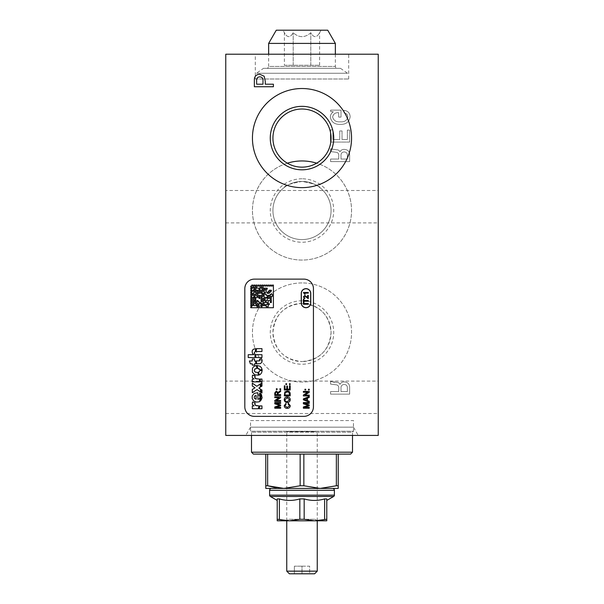 <?xml version="1.0" encoding="UTF-8"?>
<svg xmlns="http://www.w3.org/2000/svg" width="604" height="604" viewBox="0 0 604 604"><rect width="100%" height="100%" fill="white"/><g stroke="black" fill="none" stroke-linecap="round" stroke-linejoin="round"><path stroke-width="0.45" stroke-dasharray="3.02 2.27" d="M302 282.936A49.558 49.558 0 0 0 252.442 332.494A49.558 49.558 0 0 0 302 382.053A49.558 49.558 0 0 0 351.558 332.494A49.558 49.558 0 0 0 302 282.936A49.558 49.558 0 0 0 252.442 332.494A49.558 49.558 0 0 0 302 382.053A49.558 49.558 0 0 0 351.558 332.494A49.558 49.558 0 0 0 302 282.936M302 300.762A31.733 31.733 0 0 0 270.267 332.494A31.733 31.733 0 0 0 302 364.235A31.733 31.733 0 0 0 333.733 332.494A31.733 31.733 0 0 0 302 300.762M302 303.427A29.067 29.067 0 0 0 272.933 332.494A29.067 29.067 0 0 0 302 361.562C284.257 359.856 274.563 350.169 272.933 332.51C274.571 314.82 284.265 305.126 302 303.427C319.743 305.133 329.429 314.82 331.067 332.479C329.444 350.161 319.758 359.856 302 361.562A29.067 29.067 0 0 0 331.067 332.494A29.067 29.067 0 0 0 302 303.427M225.76 381.101L225.76 413.506L225.76 381.101L378.24 381.101L378.24 413.506L378.24 381.101M225.76 413.506L378.24 413.506M225.76 190.494L225.76 222.899L225.76 190.494L378.24 190.494L378.24 222.899L378.24 190.494M225.76 222.899L378.24 222.899M255.303 78.996L348.697 78.996L255.303 78.996L255.303 54.217L348.697 54.217L255.303 54.217M348.697 78.996L348.697 54.217M302 187.64A49.558 49.558 0 0 1 252.442 138.082A49.558 49.558 0 0 1 302 88.524A49.558 49.558 0 0 1 351.558 138.082A49.558 49.558 0 0 1 302 187.64M302 167.149A29.067 29.067 0 0 1 272.933 138.082A29.067 29.067 0 0 1 302 109.014A29.067 29.067 0 0 1 331.067 138.082A29.067 29.067 0 0 1 302 167.149M353.461 427.171L250.539 427.171L353.461 427.171L358.225 435.424L245.775 435.424L358.225 435.424M250.539 427.171L245.775 435.424M287.33 163.178A49.558 49.558 0 0 0 302 260.067A49.558 49.558 0 0 0 316.67 163.178M302 160.951A49.558 49.558 0 0 0 252.442 210.509A49.558 49.558 0 0 0 302 260.067A49.558 49.558 0 0 0 351.558 210.509A49.558 49.558 0 0 0 302 160.951M302 178.776A31.733 31.733 0 0 0 270.267 210.509A31.733 31.733 0 0 0 302 242.249A31.733 31.733 0 0 0 333.733 210.509A31.733 31.733 0 0 0 302 178.776M302 181.442A29.067 29.067 0 0 0 272.933 210.509A29.067 29.067 0 0 0 302 239.577A29.067 29.067 0 0 0 331.067 210.509A29.067 29.067 0 0 0 302 181.442A29.067 29.067 0 0 0 272.933 210.509A29.067 29.067 0 0 0 302 239.577A29.067 29.067 0 0 0 331.067 210.509A29.067 29.067 0 0 0 302 181.442C290.917 183.367 284.884 185.473 283.895 187.776C284.952 185.443 290.992 183.329 302 181.442C313.061 183.352 319.101 185.466 320.105 187.776C319.086 185.458 313.046 183.352 302 181.442M344.061 112.986C346.402 113.303 347.67 114.609 347.874 116.912C346.923 120.551 344.378 122.189 340.256 121.819C336.217 122.167 333.672 120.581 332.623 117.063C333.265 113.982 335.265 112.525 338.618 112.669L338.723 117.116L341.011 117.116L341.011 110.124L330.592 110.124L330.592 111.4L333.332 111.861C331.385 113.107 330.388 114.873 330.335 117.176C331.453 122.197 334.759 124.59 340.256 124.356C345.941 124.583 349.248 122.046 350.161 116.761C349.89 112.993 347.859 110.857 344.061 110.351L344.061 112.986C346.402 113.303 347.67 114.609 347.874 116.912C346.923 120.551 344.378 122.189 340.256 121.819C336.217 122.167 333.672 120.581 332.623 117.063C333.265 113.982 335.265 112.525 338.618 112.669L338.723 117.116L341.011 117.116L341.011 110.124L330.592 110.124L330.592 111.4L333.332 111.861C331.385 113.107 330.388 114.873 330.335 117.176C331.453 122.197 334.759 124.59 340.256 124.356C345.941 124.583 349.248 122.046 350.161 116.761C349.89 112.993 347.859 110.857 344.061 110.351L344.061 112.986M330.788 142.083L349.648 142.083L349.648 130.102L347.36 130.102L347.36 139.539L342.03 139.539L342.03 130.932L339.742 130.932L339.742 139.539L332.88 139.539L332.88 129.883L330.592 129.883L330.592 142.083L349.648 142.083L349.648 130.102L347.36 130.102L347.36 139.539L342.03 139.539L342.03 130.932L339.742 130.932L339.742 139.539L332.88 139.539L332.88 129.883L330.592 129.883L330.592 132.842M330.592 161.593L349.648 161.593L349.648 155.13C349.633 151.491 347.829 149.581 344.25 149.392C342.309 149.331 340.875 150.147 339.961 151.815C339.32 150.366 338.149 149.694 336.458 149.815L330.592 148.788L330.592 151.581L335.703 152.208C338.104 152.397 339.116 153.786 338.723 156.368L338.723 159.048L330.592 159.048L330.592 161.593L349.648 161.593L349.648 155.13C349.633 151.491 347.829 149.581 344.25 149.392C342.309 149.331 340.875 150.147 339.961 151.815C339.32 150.366 338.149 149.694 336.458 149.815L330.592 148.788L330.592 151.581L335.703 152.208C338.104 152.397 339.116 153.786 338.723 156.368L338.723 159.048L330.592 159.048L330.592 161.593M341.011 159.048L341.011 156.036C340.777 153.514 341.841 152.148 344.204 151.929C346.507 152.117 347.557 153.424 347.36 155.862L347.36 159.048L341.011 159.048L341.011 156.036C340.777 153.514 341.841 152.148 344.204 151.929C346.507 152.117 347.557 153.424 347.36 155.862L347.36 159.048L341.011 159.048M254.352 80.038C254.367 76.376 256.179 74.458 259.796 74.292L264.182 76.24L265.277 81.329L265.277 84.205L273.408 84.205L273.408 86.742L254.352 86.742L254.352 80.038M262.989 84.205L262.989 80.944C263.223 78.414 262.159 77.048 259.796 76.836C257.5 77.01 256.443 78.316 256.64 80.74L256.64 84.205L262.989 84.205M225.76 54.217L378.24 54.217L378.24 435.424L225.76 435.424L225.76 54.217M333.325 382.158L330.592 381.32L330.592 384.121L335.703 384.74C338.104 384.937 339.116 386.318 338.723 388.901L338.723 391.581L330.592 391.581L330.592 394.125L349.648 394.125L349.648 387.67C349.633 384.031 347.829 382.113 344.25 381.924C342.309 381.871 340.875 382.679 339.961 384.355C339.32 382.898 338.149 382.234 336.458 382.355L330.592 381.32L330.592 384.121L335.703 384.74C338.104 384.937 339.116 386.318 338.723 388.901L338.723 391.581L330.592 391.581L330.592 394.125L349.648 394.125L349.648 387.67C349.633 384.031 347.829 382.113 344.25 381.924C342.309 381.871 340.875 382.679 339.961 384.355C339.32 382.898 338.149 382.234 336.458 382.355L333.325 382.158M347.36 391.581L341.011 391.581L341.011 388.576C340.777 386.047 341.841 384.68 344.204 384.469C346.507 384.657 347.557 385.964 347.36 388.395L347.36 391.581L341.011 391.581L341.011 388.576C340.777 386.047 341.841 384.68 344.204 384.469C346.507 384.657 347.557 385.964 347.36 388.395L347.36 391.581M284.393 65.27L319.607 65.27L284.393 65.27L284.393 32.714C287.315 37.939 290.252 37.939 293.197 32.714C299.063 37.939 304.929 37.939 310.803 32.714C313.725 37.939 316.662 37.939 319.607 32.714C316.685 37.939 313.748 37.939 310.803 32.714C304.929 37.939 299.063 37.939 293.197 32.714C290.275 37.939 287.338 37.939 284.393 32.714L282.936 30.2L321.064 30.2L282.936 30.2M319.607 65.27L319.607 32.714L321.064 30.2M327.73 30.2L276.27 30.2M335.356 43.405L268.644 43.405M335.356 54.217L335.356 66.417A1.903 1.903 0 0 0 337.258 68.32L266.742 68.32A1.903 1.903 0 0 0 268.644 66.417L335.356 66.417L268.644 66.417L268.644 54.217M266.742 68.32L337.258 68.32M263.525 68.32L340.475 68.32L263.525 68.32L256.443 73.273L347.557 73.273L256.443 73.273M340.475 68.32L347.557 73.273M293.197 65.27L293.197 32.714L293.197 65.27M310.803 65.27L310.803 32.714L310.803 65.27M253.393 454.102L350.607 454.102M251.491 452.192L352.51 452.192M251.491 435.424L251.491 432.185L250.539 431.226L353.461 431.226L352.51 432.185L251.491 432.185L352.51 432.185L352.51 435.424M250.539 420.558L353.461 420.558L353.461 431.226L250.539 431.226L250.539 420.558L353.461 420.558M300.15 454.102L267.64 454.102L300.15 454.102L300.15 485.767L283.895 488.409L338.217 488.409L338.217 454.102L303.85 454.102L338.217 454.102M265.783 454.102L267.64 454.102L265.783 454.102L265.783 488.409L283.895 488.409L275.711 487.707M336.36 454.102L336.36 485.767L320.105 488.409L303.85 485.767L303.85 454.102M336.36 485.767L338.217 485.767M282.936 488.409L321.064 488.409L282.936 488.409M265.783 485.767L267.64 485.767L267.64 454.102M300.15 485.767L303.85 485.767M289.399 573.8L314.601 573.8M317.251 571.15L286.749 571.15M315.205 431.611L286.749 431.611L315.205 431.611M302 566.174L294.375 566.174L309.626 566.174L309.626 573.8L302 573.8L309.626 573.8L309.626 566.174L302 566.174L302 573.8L294.375 573.8L302 573.8L302 566.174M294.375 566.174L294.375 573.8L294.375 566.174M289.037 519.274L314.963 519.274L289.037 519.274L286.372 520.814L317.628 520.814L286.372 520.814M314.963 519.274L317.628 520.814M326.779 519.274L314.39 520.814L326.779 520.814L326.779 498.896L326.779 500.437L326.779 498.896L324.612 498.896C317.832 500.927 311.015 500.927 304.167 498.896L299.833 498.896C293.053 500.927 286.236 500.927 279.388 498.896L277.221 498.896M332.494 488.409L271.506 488.409M279.388 519.274L277.221 519.274L277.221 520.814L314.39 520.814L304.167 519.274L299.833 519.274L289.61 520.814L279.388 519.274L279.388 498.896M277.221 500.437L277.221 498.972M324.612 519.274L324.612 498.896M304.167 519.274L304.167 498.896M299.833 519.274L299.833 498.896M283.895 488.409L320.105 488.409M287.202 391.868L285.111 392.872M258.776 360.981L256.232 360.981L256.745 363.804L260.309 363.646L261.894 362.279L262.151 360.294L261.419 358.504L259.554 359.221M256.534 366.628L256.292 365.526L253.31 367.013L252.23 368.976L252.14 371.286L253.476 373.936L255.953 375.227L258.512 375.22L257.674 372.449M267.232 300.513L267.232 297.425L265.164 297.417L265.164 299.471L262.076 299.471L262.076 301.532M268.252 297.425L268.252 298.452L269.293 298.452L269.293 297.425L270.32 297.425L270.32 294.337M266.205 302.559L266.205 301.532L265.164 301.532L265.164 302.559M270.32 302.559L270.32 300.505L268.252 300.505L268.252 302.559M272.366 296.383L271.339 296.383L271.339 298.444L270.313 298.444L270.313 299.486L271.339 299.486M265.179 285.065L264.137 285.065M289.505 389.157L289.505 385.692L290.184 385.692L290.184 389.988L284.31 389.988L284.31 385.843L284.982 385.843L284.982 389.157M254.352 416.36A9.528 9.528 0 0 1 244.816 406.832L244.816 288.659A9.528 9.528 0 0 1 254.352 279.131L303.903 279.131A9.528 9.528 0 0 1 313.438 288.659L313.438 406.832A9.528 9.528 0 0 1 303.903 416.36L254.352 416.36M261.117 386.22L261.147 386.628L261.97 386.115L261.97 382.808L260.845 383.661M254.963 375.998L252.344 375.424L252.321 377.598L253.952 379.055L252.306 379.055L252.306 381.879L259.788 381.879L259.305 379.055L257.115 379.055M259.048 373.997L259.267 374.993L260.309 374.42L261.925 372.004L262.174 370.373L259.954 370.72M258.678 372.23L258.791 372.894M255.537 361.607L255.432 360.981L254.511 360.981L254.511 358.95L252.306 358.95L252.306 360.981L249.392 360.981L250.366 363.804L252.306 363.804L252.306 365.141L254.511 365.141L254.511 363.804L255.915 363.706M257.04 389.603L260.467 391.943L260.475 389.089L258.867 388.055L260.384 387.104L260.098 384.068L256.821 386.281L252.306 383.14L252.306 386.054L255.062 387.776L252.306 389.497L252.306 392.743L257.04 389.603M255.9 354.684L255.832 357.538L261.97 357.538L261.97 354.707L256.285 354.707M255.024 402.755L252.495 402.015L252.291 402.392L252.336 404.484L253.952 405.911L252.306 405.911L252.306 408.734L258.346 408.734L258.965 405.911L257.115 405.911M259.207 408.538L261.97 408.734L261.97 405.911L259.773 405.911L259.675 406.394M251.785 288.153L250.758 288.153L250.758 289.195L251.792 289.195L251.792 288.161L252.827 288.161L252.827 287.134M252.827 286.092L252.827 285.065L251.785 285.065L251.785 286.092L250.758 286.092L250.758 287.134L251.785 287.134M254.88 286.092L254.88 285.065L253.846 285.065L253.846 286.092M253.846 287.134L253.846 288.161L254.88 288.161L254.88 287.134L256.942 287.134L256.942 285.065L255.9 285.065L255.9 286.092M250.758 297.425L251.792 297.425L251.792 296.383L250.758 296.383L250.758 297.425M304.861 395.107L309.24 395.107L309.24 395.937L303.367 395.937L303.367 395.061L307.753 392.245L303.367 392.245L303.367 391.415L309.24 391.415L309.24 392.29L304.861 395.107M307.436 400.611L309.24 401.283L309.24 402.158L303.367 399.825L303.367 398.897L309.24 396.564L309.24 397.44L307.436 398.111M287.255 396.911C289.082 396.979 290.079 397.908 290.26 399.697C290.086 401.456 289.112 402.385 287.323 402.49C285.45 402.46 284.416 401.524 284.235 399.697C284.416 397.9 285.42 396.971 287.255 396.911M276.27 400.527L280.656 400.527L280.656 401.358L274.775 401.358L274.775 400.482L279.161 397.666L274.775 397.666L274.775 396.836L280.656 396.836L280.656 397.711L276.27 400.527M275.681 407.383L280.656 407.383L280.656 408.213L274.775 408.213L274.775 406.968L279.765 405.39L274.775 403.797L274.775 402.558L280.656 402.558L280.656 403.389L275.681 403.389L280.656 404.959L280.656 405.828L275.681 407.383M278.044 393.4L278.014 394.654L280.656 394.654L280.656 395.484L274.775 395.484L274.775 392.932L276.36 390.962L277.938 392.524L280.656 390.486L280.656 391.43L279.41 392.162M276.36 388.78L277.115 388.78L277.115 389.535L276.36 389.535L276.36 388.78M279.901 388.78L280.656 388.78L280.656 389.535L279.901 389.535L279.901 388.78M289.58 405.714L288.108 404.068L288.304 403.238L290.26 405.639C290.101 407.443 289.082 408.349 287.202 408.364C285.398 408.319 284.409 407.421 284.235 405.654L285.941 403.389L286.115 404.219L284.914 405.692M287.217 391.037C289.089 391.03 290.079 391.936 290.184 393.755L290.184 395.862L284.31 395.862L284.816 391.958L287.217 391.037M286.794 389.157L286.794 386.069L287.474 386.069L287.474 389.157M289.429 383.736L290.184 383.736L290.184 384.484L289.429 384.484L289.429 383.736M304.273 407.383L309.24 407.383L309.24 408.213L303.367 408.213L303.367 406.968L308.35 405.39L303.367 403.797L303.367 402.558L309.24 402.558L309.24 403.389L304.273 403.389L309.24 404.959L309.24 405.828L304.273 407.383M251.785 306.681L250.758 306.681L250.758 307.715L273.408 307.715L273.408 285.065L272.366 285.065L272.366 286.092M250.758 305.662L251.785 305.662L251.792 304.62L250.758 304.62L250.758 305.662M253.854 305.647L253.854 304.62L252.812 304.62L252.812 305.647M251.785 302.559L250.758 302.559L250.758 303.601L255.9 303.601L255.9 304.627L256.934 304.627M251.785 300.505L250.758 300.505L250.758 301.539L251.785 301.539M255.9 294.329L253.846 294.329L253.846 297.417L252.812 297.417L252.812 298.444L250.758 298.444L250.758 299.486L251.785 299.486M257.961 291.241L254.873 291.241L254.873 292.276L255.9 292.276M251.785 292.268L250.758 292.268L250.758 293.31L253.854 293.31L253.854 290.222M251.792 290.207L250.758 290.207L250.758 291.249L251.785 291.249M256.942 292.276L259.003 292.276L259.003 288.153L255.9 288.153L255.9 289.18L253.846 289.18L253.846 290.207L252.812 290.207L252.812 291.241M261.056 286.092L261.056 285.065L260.022 285.065L260.022 293.295L257.961 293.295L257.961 294.329M263.118 286.092L263.118 285.065L262.076 285.065L262.076 286.092M267.232 286.092L267.232 285.065L266.198 285.065L266.198 286.092M269.293 286.092L269.293 285.065L268.252 285.065L268.252 286.092M271.355 286.092L271.355 285.065L270.313 285.065L270.313 286.092M250.758 295.364L252.827 295.364L252.827 294.329L250.758 294.329L250.758 295.364M257.961 286.107L259.003 286.107L259.003 285.065L257.961 285.065L257.961 286.107M260.611 400.595L261.592 399.674L262.151 397.749L261.902 395.326L261.192 393.989L261.147 394.722M261.245 392.411L261.97 392.97L261.97 390.048L261.283 389.942M260.513 381.381L260.596 381.879L261.97 381.879L261.97 379.055L260.173 379.387M256.096 351.49L261.97 351.49L261.97 348.667L256.572 348.667L256.081 351.49M257.855 399.297L257.855 392.736L254.224 393.37L252.246 395.862L252.193 398.444L253.295 400.565L255.364 401.864L257.923 402.105L259.69 401.569L260.43 393.227L259.992 392.925L258.965 395.159M256.889 368.349L256.821 367.896M255.681 349.074L255.764 348.674L253.582 349.12L252.23 350.599L252.276 353.008L253.823 354.707L248.229 354.707L248.229 357.538L255.039 357.538L255.009 357.123M255.122 351.641L255.341 350.992M259.863 369.724L262.113 369.58L261.404 367.647L259.984 366.243L257.093 365.465L257.78 368.38M261.049 303.593L258.988 303.593L258.988 306.681M257.961 300.513L257.961 301.539L258.988 301.539L258.988 302.574L261.049 302.574M256.942 305.662L257.968 305.662L257.968 303.593L256.942 303.593M255.9 299.471L254.873 299.471L254.873 300.505L253.846 300.505L253.846 302.559M254.873 297.425L254.873 298.452L255.9 298.452M252.827 299.486L253.854 299.486L253.854 297.425M260.022 296.383L258.988 296.383L258.988 297.417M256.934 295.364L256.934 296.398L257.968 296.398L257.968 295.364M271.339 291.241L270.313 291.241L270.313 292.268L269.286 292.268L269.286 293.295M267.232 292.276L268.267 292.276L268.267 291.249L269.293 291.249L269.293 290.222M264.144 292.268L264.144 291.241L262.076 291.241L262.076 293.295M267.225 289.18L266.198 289.18L266.198 292.268M263.11 287.134L263.11 288.161L267.225 288.161M261.056 290.222L265.179 290.222L265.179 289.18L262.091 289.18L262.091 288.153L261.056 288.153M269.286 296.383L267.225 296.383L267.225 297.417M265.164 293.31L265.164 294.337L266.198 294.337L266.198 295.364L269.286 295.364M261.056 295.364L262.091 295.364L262.091 293.31M261.056 298.452L264.144 298.452L264.144 294.329L263.11 294.329L263.11 296.383L262.076 296.383L262.076 297.417M269.286 304.62L268.252 304.62L268.252 306.681M264.137 303.601L264.137 304.627L267.232 304.627L267.232 303.601M266.205 306.681L266.205 305.647L263.118 305.647L263.118 304.62L262.076 304.62L262.076 306.681M306.757 398.361L304.046 399.365M306.757 296.806L307.663 297.78L307.663 295.379M307.851 298.519L304.748 296.073L303.963 296.964L304.839 297.893M308.289 293.121L304.476 293.121L305.194 294.254M303.963 298.957L303.963 300.528L308.289 300.528M308.289 301.222L303.963 301.222L303.963 302.785M301.237 302.951L301.237 293.423M310.766 293.423L310.766 302.951M310.652 302.951A4.651 4.651 0 0 1 306.002 307.602A4.651 4.651 0 0 1 301.351 302.951M301.351 293.423A4.651 4.651 0 0 1 306.002 288.772A4.651 4.651 0 0 1 310.652 293.423M270.358 496.473L333.642 496.473M334.405 495.152L269.595 495.152M269.595 490.312L334.405 490.312M317.251 520.814L317.251 431.611M286.749 520.814L286.749 431.611"/><path stroke-width="0.91" d="M302 187.64A49.558 49.558 0 0 1 252.442 138.082A49.558 49.558 0 0 1 302 88.524A49.558 49.558 0 0 1 351.558 138.082A49.558 49.558 0 0 1 302 187.64M302 169.815A31.733 31.733 0 0 1 270.267 138.082A31.733 31.733 0 0 1 302 106.349A31.733 31.733 0 0 1 333.733 138.082A31.733 31.733 0 0 1 302 169.815M302 167.149A29.067 29.067 0 0 1 272.933 138.082A29.067 29.067 0 0 1 302 109.014A29.067 29.067 0 0 1 331.067 138.082A29.067 29.067 0 0 1 302 167.149M316.67 163.178A49.558 49.558 0 0 0 287.33 163.178M330.592 132.842L330.788 142.083M254.352 80.038C254.367 76.376 256.179 74.458 259.796 74.292L264.182 76.24L265.277 81.329L265.277 84.205L273.408 84.205L273.408 86.742L254.352 86.742L254.352 80.038M262.989 84.205L262.989 80.944C263.223 78.414 262.159 77.048 259.796 76.836C257.5 77.01 256.443 78.316 256.64 80.74L256.64 84.205L262.989 84.205M378.24 435.424L225.76 435.424L225.76 54.217L378.24 54.217L378.24 435.424M268.644 54.217L268.644 43.405L276.27 30.2L327.73 30.2L335.356 43.405L335.356 54.217M268.644 43.405L335.356 43.405M352.51 435.424L352.51 452.192L350.607 454.102L253.393 454.102L251.491 452.192L251.491 435.424M352.51 452.192L251.491 452.192M275.711 487.707L267.64 485.767L283.895 488.409L265.783 488.409L265.783 454.102M267.64 454.102L267.64 485.767L265.783 485.767M303.85 454.102L303.85 485.767L320.105 488.409L283.895 488.409L300.15 485.767L300.15 454.102M303.85 485.767L300.15 485.767M338.217 454.102L338.217 488.409L320.105 488.409L336.36 485.767L336.36 454.102M338.217 485.767L336.36 485.767M317.251 571.15L314.601 573.8L289.399 573.8L286.749 571.15L317.251 571.15L317.251 520.814M277.221 520.746L277.221 519.274L289.61 520.814L299.833 519.274L304.167 519.274L314.39 520.814L326.779 519.274L326.779 520.663M277.221 498.972L277.221 500.437L270.358 496.473A1.525 1.525 0 0 1 269.595 495.152L269.595 490.312A1.903 1.903 0 0 1 271.506 488.409L283.895 488.409M326.779 500.437L333.642 496.473L270.358 496.473M269.595 495.152L334.405 495.152A1.525 1.525 0 0 1 333.642 496.473M334.405 495.152L334.405 490.312L269.595 490.312M320.105 488.409L332.494 488.409A1.903 1.903 0 0 1 334.405 490.312M277.221 519.802L277.221 498.896L279.388 498.896C286.168 500.927 292.985 500.927 299.833 498.896L304.167 498.896C310.947 500.927 317.764 500.927 324.612 498.896L326.779 498.972M277.221 519.274L277.221 498.896M277.221 520.814L326.779 520.814M279.388 519.274L279.388 498.896M299.833 519.274L299.833 498.896M304.167 519.274L304.167 498.896M324.612 519.274L324.612 498.896M326.779 519.274L326.779 498.896M285.111 392.872L284.982 395.031L289.505 395.031L289.089 392.434L287.202 391.868L285.111 392.872L284.982 395.031L289.505 395.031L289.089 392.434L287.202 391.868M290.184 393.755L290.184 395.862L284.31 395.862L284.816 391.958L287.217 391.037C289.089 391.03 290.079 391.936 290.184 393.755M259.554 359.221L259.516 360.822L256.232 360.981L256.745 363.804L260.309 363.646L261.894 362.279L262.151 360.294L261.419 358.504L259.531 359.191L259.765 360.543L258.776 360.981M258.414 375.235L257.87 372.426L255.469 372.2L254.375 371.09L254.699 369.142L256.927 368.349L256.292 365.526L255.318 365.76L253.612 366.726L252.51 368.191L252.359 372.155L254.677 374.79L258.414 375.235M267.232 300.513L267.232 297.425L268.252 297.425L268.252 298.452L269.293 298.452L269.293 297.425L270.32 297.425L270.32 294.337L272.366 294.337L272.366 296.383L271.339 296.383L271.339 298.444L270.313 298.444L270.313 299.486L271.339 299.486L271.339 302.559L270.32 302.559L270.32 300.505L268.252 300.505L268.252 302.559L266.205 302.559L266.205 301.532L265.164 301.532L265.164 302.559L263.118 302.559L263.118 300.513L267.232 300.513L263.118 300.513L263.118 302.559L265.164 302.559M250.758 307.715L273.408 307.715L273.408 285.065L272.366 285.065L272.366 286.092L271.355 286.092L271.355 285.065L270.313 285.065L270.313 286.092L269.293 286.092L269.293 285.065L268.252 285.065L268.252 286.092L267.232 286.092L267.232 285.065L266.198 285.065L266.198 286.092L265.179 286.092L265.179 285.065L264.137 285.065L264.137 286.092L263.118 286.092L263.118 285.065L262.076 285.065L262.076 286.092L261.056 286.092L261.056 285.065L260.022 285.065L260.022 293.295L257.961 293.295L257.961 294.329L256.942 294.329L256.942 292.276L259.003 292.276L259.003 288.153L255.9 288.153L255.9 289.18L253.846 289.18L253.846 290.207L252.812 290.207L252.812 291.241L251.792 291.241L251.792 290.207L250.758 290.207L250.758 291.249L251.785 291.249L251.785 292.268L250.758 292.268L250.758 293.31L253.854 293.31L253.854 290.222L257.961 290.222L257.961 291.241L254.873 291.241L254.873 292.276L255.9 292.276L255.9 294.329L253.846 294.329L253.846 297.417L252.812 297.417L252.812 298.444L250.758 298.444L250.758 299.486L251.785 299.486L251.785 300.505L250.758 300.505L250.758 301.539L251.785 301.539L251.785 302.559L250.758 302.559L250.758 303.601L255.9 303.601L255.9 304.627L256.934 304.627L256.934 305.647L253.854 305.647L253.854 304.62L252.812 304.62L252.812 305.647L251.792 305.647L251.792 304.62L250.758 304.62L250.758 305.662L251.785 305.662L251.785 306.681L250.758 306.681L250.758 307.715M268.252 304.62L268.252 306.681L266.205 306.681L266.205 305.647L263.118 305.647L263.118 304.62L262.076 304.62L262.076 306.681L261.056 306.681L261.056 303.601L264.137 303.601L264.137 304.627L267.232 304.627L267.232 303.601L269.286 303.601L269.286 304.62L268.252 304.62M258.988 296.383L258.988 297.417L254.88 297.417L254.88 295.364L256.934 295.364L256.934 296.398L257.968 296.398L257.968 295.364L260.022 295.364L260.022 296.383L258.988 296.383M269.286 292.268L269.286 293.295L267.232 293.295L267.232 292.276L268.267 292.276L268.267 291.249L269.293 291.249L269.293 290.222L271.339 290.222L271.339 291.241L270.313 291.241L270.313 292.268L269.286 292.268M262.076 291.241L262.076 293.295L261.056 293.295L261.056 290.222L265.179 290.222L265.179 289.18L262.091 289.18L262.091 288.153L261.056 288.153L261.056 287.134L263.11 287.134L263.11 288.161L267.225 288.161L267.225 289.18L266.198 289.18L266.198 292.268L264.144 292.268L264.144 291.241L262.076 291.241M260.022 297.425L260.022 298.444L259.003 298.444L259.003 297.425L260.022 297.425M262.076 299.471L262.076 301.532L261.056 301.532L261.056 298.452L264.144 298.452L264.144 294.329L263.11 294.329L263.11 296.383L262.076 296.383L262.076 297.417L261.056 297.417L261.056 295.364L262.091 295.364L262.091 293.31L265.164 293.31L265.164 294.337L266.198 294.337L266.198 295.364L269.286 295.364L269.286 296.383L267.225 296.383L267.225 297.417L265.164 297.417L265.164 299.471L262.076 299.471M253.846 300.505L253.846 302.559L252.827 302.559L252.827 299.486L253.854 299.486L253.854 297.425L254.873 297.425L254.873 298.452L255.9 298.452L255.9 299.471L254.873 299.471L254.873 300.505L253.846 300.505M255.9 300.513L255.9 302.559L254.88 302.559L254.88 300.513L255.9 300.513L255.9 302.559L254.88 302.559L254.88 300.513L255.9 300.513M271.339 299.486L271.339 302.559L270.32 302.559M268.252 302.559L266.205 302.559M267.232 297.425L268.252 297.425M270.32 294.337L272.366 294.337L272.366 296.383M258.988 303.593L258.988 306.681L256.942 306.681L256.942 305.662L257.968 305.662L257.968 303.593L256.942 303.593L256.942 300.513L257.961 300.513L257.961 301.539L258.988 301.539L258.988 302.574L261.049 302.574L261.049 303.593L258.988 303.593M290.184 385.692L290.184 389.988L284.31 389.988L284.31 385.843L284.982 385.843L284.982 389.157L286.794 389.157L286.794 386.069L287.474 386.069L287.474 389.157L289.505 389.157L289.505 385.692L290.184 385.692M244.816 406.832A9.528 9.528 0 0 0 254.352 416.36L303.903 416.36A9.528 9.528 0 0 0 313.438 406.832L313.438 288.659A9.528 9.528 0 0 0 303.903 279.131L254.352 279.131A9.528 9.528 0 0 0 244.816 288.659L244.816 406.832M261.147 386.628L261.97 386.115L261.97 382.808L260.83 383.57L261.147 386.628M257.115 379.055L255.024 378.127L255.047 375.854L252.495 375.152L252.246 377.417L253.952 379.055L252.306 379.055L252.306 381.879L259.788 381.879L259.305 379.055L255.552 378.648L254.775 377.56L254.963 375.998M258.791 372.894L259.267 374.993L260.309 374.42L261.623 372.781L262.174 370.373L259.969 370.614L258.64 372.238L259.048 373.997M255.915 363.706L255.432 360.981L254.511 360.981L254.511 358.95L252.306 358.95L252.306 360.981L249.392 360.981L250.366 363.804L252.306 363.804L252.306 365.141L254.511 365.141L254.511 363.804L255.937 363.804L255.537 361.607M256.285 354.707L255.771 354.669L255.832 357.538L261.97 357.538L261.97 354.707L255.9 354.684M260.845 383.661L261.117 386.22M257.115 405.911L255.001 404.952L255.047 402.717L252.495 402.015L252.238 404.242L253.952 405.911L252.306 405.911L252.306 408.734L258.346 408.734L258.965 405.911L255.303 405.314L254.714 404.016L255.024 402.755M259.675 406.394L259.161 408.734L261.97 408.734L261.97 405.911L259.773 405.911L259.207 408.538M251.785 287.134L251.785 288.153L252.827 288.161L252.827 287.134L253.846 287.134L253.846 288.161L254.88 288.161L254.88 287.134L256.942 287.134L256.942 285.065L255.9 285.065L255.9 286.092L254.88 286.092L254.88 285.065L253.846 285.065L253.846 286.092L252.827 286.092L252.827 285.065L251.785 285.065L251.785 286.092L250.758 286.092L250.758 287.134L251.785 287.134L251.785 288.153L250.758 288.153L250.758 289.195L251.792 289.195L251.792 288.161M308.493 389.233L309.24 389.233L309.24 389.988L308.493 389.988L308.493 389.233M304.952 389.233L305.7 389.233L305.7 389.988L304.952 389.988L304.952 389.233M307.436 398.111L307.436 400.611L309.24 401.283L309.24 402.158L303.367 399.825L303.367 398.897L309.24 396.564L309.24 397.44L307.436 398.111L307.436 400.611M279.41 392.162L278.044 393.4L278.014 394.654L280.656 394.654L280.656 395.484L274.775 395.484L274.775 392.932L276.36 390.962L277.938 392.524L280.656 390.486L280.656 391.43L278.044 393.4M284.914 405.692L287.202 407.534L289.58 405.714L288.108 404.068L288.304 403.238L290.26 405.639C290.101 407.443 289.082 408.349 287.202 408.364C285.398 408.319 284.409 407.421 284.235 405.654L285.941 403.389L286.115 404.219L284.914 405.692L287.202 407.534L289.58 405.714M284.982 389.157L286.794 389.157M287.474 389.157L289.505 389.157M285.888 383.736L286.643 383.736L286.643 384.484L285.888 384.484L285.888 383.736M252.812 305.647L251.792 305.647L251.785 306.681M256.934 304.627L256.934 305.647L253.854 305.647M251.785 301.539L251.785 302.559M251.785 299.486L251.785 300.505M255.9 292.276L255.9 294.329M253.854 290.222L257.961 290.222L257.961 291.241M252.812 291.241L251.792 291.241L251.785 292.268M251.792 291.241L251.792 290.207M257.961 294.329L256.942 294.329L256.942 292.276M262.076 286.092L261.056 286.092M264.137 285.065L264.137 286.092L263.118 286.092M266.198 286.092L265.179 286.092L265.179 285.065M268.252 286.092L267.232 286.092M270.313 286.092L269.293 286.092M272.366 286.092L271.355 286.092M261.147 394.722L260.566 400.973L262.151 397.749L261.192 393.989L260.611 400.595M261.283 389.942L261.245 392.472L261.97 392.97L261.97 390.048L261.275 389.603L261.245 392.411M260.173 379.387L260.596 381.879L261.97 381.879L261.97 379.055L260.105 379.055L260.513 381.381M256.081 351.49L261.97 351.49L261.97 348.667L256.572 348.667L256.096 351.49M258.965 395.159L259.894 396.171L259.977 397.764L259.305 398.799L257.908 399.297L257.855 392.736L254.224 393.37L252.246 395.862L252.193 398.444L253.604 400.867L256.315 402.083L259.071 401.841L259.69 401.569L260.03 398.783L260.43 393.227L259.992 392.925L258.905 395.122L259.894 396.171L259.931 397.908L259.192 398.882L257.855 399.297M256.821 367.896L256.534 366.628M257.674 372.449L255.326 372.132L254.307 370.826L254.88 368.961L256.889 368.349M255.009 357.123L254.994 354.389L254.261 352.789L255.258 351.596L255.764 348.674L255.318 348.697L253.144 349.369L252.14 350.932L252.344 353.166L253.823 354.707L248.229 354.707L248.229 357.538L255.039 357.538L254.986 354.691M257.78 368.38L259.184 368.848L259.901 369.822L262.113 369.58L261.404 367.647L259.984 366.243L257.085 365.465L257.742 368.372L259.863 369.724M301.237 293.423A4.764 4.764 0 0 1 306.002 288.659A4.764 4.764 0 0 1 310.766 293.423L310.766 302.951A4.764 4.764 0 0 1 306.002 307.715A4.764 4.764 0 0 1 301.237 302.951L301.237 293.423A4.764 4.764 0 0 1 306.002 288.659A4.764 4.764 0 0 1 310.766 293.423M290.26 399.697C290.086 401.456 289.112 402.385 287.323 402.49C285.45 402.46 284.416 401.524 284.235 399.697C284.416 397.9 285.42 396.971 287.255 396.911C289.082 396.979 290.079 397.908 290.26 399.697M287.33 401.66L289.58 399.705L287.247 397.742L284.914 399.689C285.096 401.064 285.903 401.713 287.33 401.66L289.58 399.705L287.247 397.742L284.914 399.689C285.096 401.064 285.903 401.713 287.33 401.66M280.656 388.78L280.656 389.535L279.901 389.535L279.901 388.78L280.656 388.78M277.115 388.78L277.115 389.535L276.36 389.535L276.36 388.78L277.115 388.78M259.954 370.72L258.678 372.23M280.656 400.527L280.656 401.358L274.775 401.358L274.775 400.482L279.161 397.666L274.775 397.666L274.775 396.836L280.656 396.836L280.656 397.711L276.27 400.527L280.656 400.527M280.656 407.383L280.656 408.213L274.775 408.213L274.775 406.968L279.765 405.39L274.775 403.797L274.775 402.558L280.656 402.558L280.656 403.389L275.681 403.389L280.656 404.959L280.656 405.828L275.681 407.383L280.656 407.383M309.24 395.107L309.24 395.937L303.367 395.937L303.367 395.061L307.753 392.245L303.367 392.245L303.367 391.415L309.24 391.415L309.24 392.29L304.861 395.107L309.24 395.107M290.184 383.736L290.184 384.484L289.429 384.484L289.429 383.736L290.184 383.736M277.342 394.654L277.342 393.083L276.383 391.792L275.454 392.902L275.454 394.654L277.342 394.654L277.342 393.083L276.383 391.792L275.454 392.902L275.454 394.654L277.342 394.654M257.04 389.603L260.467 391.943L260.475 389.089L258.867 388.055L260.384 387.104L260.098 384.068L256.821 386.281L252.306 383.14L252.306 386.054L255.062 387.776L252.306 389.497L252.306 392.743L257.04 389.603M258.988 306.681L256.942 306.681L256.942 305.662M261.049 302.574L261.049 303.593L264.137 303.601M256.942 303.593L256.942 300.513L257.961 300.513M253.846 302.559L252.827 302.559L252.827 299.486M255.9 298.452L255.9 299.471M253.854 297.425L254.873 297.425L254.88 295.364L256.934 295.364M257.968 295.364L260.022 295.364L260.022 296.383M258.988 297.417L254.88 297.417M269.286 293.295L267.232 293.295L267.232 292.276M269.293 290.222L271.339 290.222L271.339 291.241M266.198 292.268L264.144 292.268M267.225 288.161L267.225 289.18M261.056 288.153L261.056 287.134L263.11 287.134M262.076 293.295L261.056 293.295L261.056 290.222M269.286 295.364L269.286 296.383M262.091 293.31L265.164 293.31M262.076 297.417L261.056 297.417L261.056 295.364M262.076 301.532L261.056 301.532L261.056 298.452M307.663 297.78L307.663 295.379L308.289 295.379L308.289 298.58L304.748 296.073L303.963 296.964L304.778 298.519L303.397 296.949L304.748 295.447L307.663 297.78M308.289 303.54L308.289 304.235L303.397 304.235L303.397 303.54L308.289 303.54L308.289 304.235L303.397 304.235L303.397 303.54L308.289 303.54M310.652 293.423L310.652 302.951A4.651 4.651 0 0 1 306.002 307.602A4.651 4.651 0 0 1 301.351 302.951L301.351 293.423A4.651 4.651 0 0 1 306.002 288.772A4.651 4.651 0 0 1 310.652 293.423L310.652 302.951M308.289 300.528L308.289 301.222L303.963 301.222L303.963 302.785L303.397 302.785L303.397 298.957L303.963 298.957L303.963 300.528L308.289 300.528L308.289 301.222M305.194 294.254L304.62 294.254L303.397 292.495L308.289 292.495L308.289 293.121L304.476 293.121L305.194 294.254L304.62 294.254L303.397 292.495L308.289 292.495L308.289 293.121M267.232 303.601L269.286 303.601L269.286 304.62M262.076 306.681L261.056 306.681L261.056 303.601M268.252 306.681L266.205 306.681M304.046 399.365L306.757 400.361L306.757 398.361L304.046 399.365L306.757 400.361L306.757 398.361M256.134 395.492L254.692 395.967L254.156 397.183L254.601 398.557L256.134 399.244L256.134 395.492L254.692 395.967L254.156 397.183L254.601 398.557L256.134 399.244L256.134 395.492M304.839 297.893L304.778 298.519L303.397 296.949L304.748 295.447L306.757 296.806M307.663 295.379L308.289 295.379L308.289 298.58L307.851 298.519M303.963 302.785L303.397 302.785L303.397 298.957L303.963 298.957M310.766 302.951A4.764 4.764 0 0 1 306.002 307.715A4.764 4.764 0 0 1 301.237 302.951M301.351 302.951L301.351 293.423M309.24 407.383L309.24 408.213L303.367 408.213L303.367 406.968L308.35 405.39L303.367 403.797L303.367 402.558L309.24 402.558L309.24 403.389L304.273 403.389L309.24 404.959L309.24 405.828L304.273 407.383L309.24 407.383M257.961 286.107L259.003 286.107L259.003 285.065L257.961 285.065L257.961 286.107M252.827 287.134L253.846 287.134M255.9 286.092L254.88 286.092M253.846 286.092L252.827 286.092M250.758 295.364L252.827 295.364L252.827 294.329L250.758 294.329L250.758 295.364M250.758 297.425L251.792 297.425L251.792 296.383L250.758 296.383L250.758 297.425M254.896 354.322L254.269 353.015M254.261 352.887L255.122 351.641M255.341 350.992L255.681 349.074M286.749 571.15L286.749 520.814"/></g></svg>
